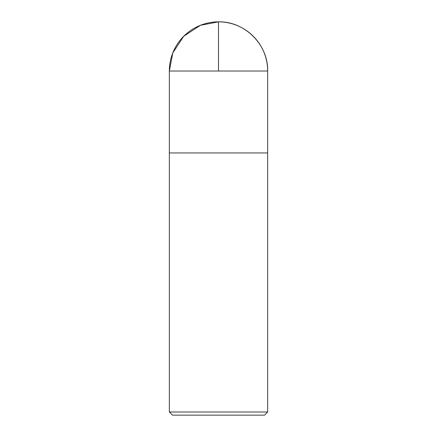 <?xml version="1.0" encoding="UTF-8"?>
<svg xmlns="http://www.w3.org/2000/svg" width="437" height="437" viewBox="0 0 437 437"><rect width="100%" height="100%" fill="white"/><g stroke="black" fill="none" stroke-linecap="round" stroke-linejoin="round"><path stroke-width="0.66" d="M267.663 412.004L169.338 412.004L172.484 415.15L264.516 415.15L267.663 412.004L267.663 152.95L169.343 152.95L267.663 152.95L267.663 71.018C268.34 44.743 244.769 21.173 218.5 21.85A49.163 49.163 0 0 0 169.338 71.018L267.663 71.018A49.163 49.163 0 0 0 218.5 21.85M169.338 412.004L169.338 71.018M218.5 71.018L218.5 21.85L200.403 25.302L183.737 36.249L172.79 52.921L169.338 71.018L169.343 152.95L218.5 152.95"/></g></svg>

